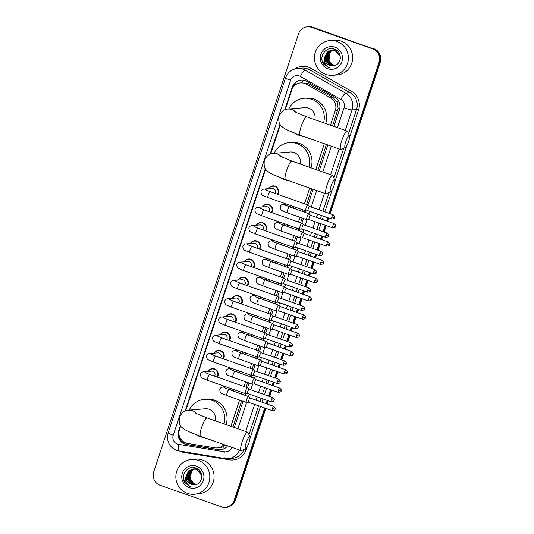 <?xml version="1.0" encoding="UTF-8"?>
<svg xmlns="http://www.w3.org/2000/svg" width="534" height="534" viewBox="0 0 534 534"><rect width="100%" height="100%" fill="white"/><g stroke="black" fill="none" stroke-linecap="round" stroke-linejoin="round"><path stroke-width="0.8" d="M293.934 206.705A5.58 5.44 85.2 0 1 293.767 208.44M287.886 224.974A5.58 5.44 85.2 0 1 287.726 226.716M281.845 243.25A5.58 5.44 85.2 0 1 281.678 244.986M275.798 261.526A5.58 5.44 85.2 0 1 275.637 263.262M269.757 279.803A5.58 5.44 85.2 0 1 269.59 281.538M263.709 298.079A5.58 5.44 85.2 0 1 263.549 299.814M257.668 316.355A5.58 5.44 85.2 0 1 257.501 318.09M251.621 334.631A5.58 5.44 85.2 0 1 251.461 336.367M245.58 352.907A5.58 5.44 85.2 0 1 245.42 354.643M239.532 371.177A5.58 5.44 85.2 0 1 239.372 372.919M233.492 389.453A5.58 5.44 85.2 0 1 233.331 391.188M262.454 206.965A5.58 5.44 85.2 0 1 268.942 204.435A5.58 5.44 85.2 0 1 271.826 212.659M256.407 225.241A5.58 5.44 85.2 0 1 262.902 222.711A5.58 5.44 85.2 0 1 265.785 230.935M250.366 243.517A5.58 5.44 85.2 0 1 256.854 240.988A5.58 5.44 85.2 0 1 259.738 249.211M244.318 261.787A5.58 5.44 85.2 0 1 250.813 259.257A5.58 5.44 85.2 0 1 253.697 267.487M268.495 188.689A5.58 5.44 85.2 0 1 274.983 186.159A5.58 5.44 85.2 0 1 277.874 194.383M238.277 280.063A5.58 5.44 85.2 0 1 244.766 277.533A5.58 5.44 85.2 0 1 247.649 285.763M232.23 298.339A5.58 5.44 85.2 0 1 238.725 295.809A5.58 5.44 85.2 0 1 241.608 304.033M226.189 316.615A5.58 5.44 85.2 0 1 232.677 314.085A5.58 5.44 85.2 0 1 235.567 322.309M220.142 334.891A5.58 5.44 85.2 0 1 226.636 332.362A5.58 5.44 85.2 0 1 229.52 340.585M214.101 353.168A5.58 5.44 85.2 0 1 220.589 350.638A5.58 5.44 85.2 0 1 223.479 358.861M208.053 371.444A5.58 5.44 85.2 0 1 214.548 368.914A5.58 5.44 85.2 0 1 217.431 377.137M332.542 125.917L338.129 108.582L337.201 102.127L333.156 97.682L308.946 83.958L307.304 83.217L300.595 82.897A10.466 10.193 -94.8 0 0 291.824 89.926L285.303 109.644M330.479 125.19L335.352 110.458A10.466 10.193 -94.8 0 0 330.593 97.902L306.382 84.172A10.466 10.193 -94.8 0 0 300.595 82.897M232.957 427.033L241.642 400.78M243.611 394.813L244.145 393.211M246.114 387.243L247.683 382.504M249.658 376.543L250.186 374.935M252.161 368.967L253.73 364.228M255.699 358.267L256.233 356.659M258.202 350.698L259.771 345.952M261.747 339.991L262.274 338.382M264.25 332.422L265.819 327.676M267.788 321.715L268.322 320.106M270.291 314.146L271.859 309.4M273.835 303.439L274.363 301.83M276.338 295.869L277.907 291.13M279.876 285.163L280.41 283.554M282.379 277.593L283.948 272.854M285.924 266.887L286.451 265.285M288.427 259.317L289.995 254.578M291.964 248.61L292.498 247.008M294.468 241.041L296.036 236.302M298.012 230.341L298.539 228.732M300.515 222.765L302.084 218.026M304.053 212.065L304.587 210.456M306.556 204.495L311.743 188.809M317.877 170.253L326.407 144.474M219.828 447.732L223.219 446.778L225.575 445.149M230.895 426.306L239.579 400.053M241.548 394.092L242.082 392.483M244.058 386.516L245.62 381.777M247.596 375.816L248.123 374.207M250.099 368.246L251.668 363.5M253.637 357.54L254.171 355.931M256.14 349.97L257.708 345.224M259.684 339.264L260.212 337.655M262.187 331.694L263.756 326.948M265.725 320.987L266.259 319.379M268.228 313.418L269.797 308.679M271.773 302.711L272.3 301.103M274.276 295.142L275.844 290.403M277.813 284.435L278.347 282.833M280.317 276.866L281.885 272.126M283.861 266.159L284.388 264.557M286.364 258.589L287.933 253.85M289.902 247.889L290.436 246.281M292.405 240.313L293.974 235.574M295.949 229.613L296.477 228.005M298.453 222.044L300.021 217.298M301.99 211.337L302.524 209.728M304.493 203.768L309.68 188.081M315.821 169.525L324.345 143.746M180.706 425.925L179.457 429.69A10.466 10.193 -94.8 0 0 187.567 443.434L214.862 447.852A10.466 10.193 -94.8 0 0 223.96 444.582M280.29 124.809L270.638 153.986M265.625 169.144L185.719 410.759M283.761 204.268A5.58 5.44 85.2 0 1 284.395 203.341M277.713 222.544A5.58 5.44 85.2 0 1 278.354 221.617M271.673 240.821A5.58 5.44 85.2 0 1 272.307 239.893M265.625 259.097A5.58 5.44 85.2 0 1 266.266 258.169M259.584 277.373A5.58 5.44 85.2 0 1 260.218 276.445M253.537 295.642A5.58 5.44 85.2 0 1 254.177 294.721M247.496 313.919A5.58 5.44 85.2 0 1 248.13 312.991M241.448 332.195A5.58 5.44 85.2 0 1 242.089 331.267M235.407 350.471A5.58 5.44 85.2 0 1 236.041 349.543M229.36 368.747A5.58 5.44 85.2 0 1 230 367.819M223.319 387.023A5.58 5.44 85.2 0 1 223.953 386.095M333.924 126.404L339.444 109.71A10.466 10.193 -94.8 0 0 334.684 97.148L306.843 81.362A10.466 10.193 -94.8 0 0 292.285 87.115L284.762 109.85M292.478 88.377L292.912 87.062A10.466 10.193 85.2 0 1 301.37 80.067M264.69 407.976L234.166 500.271A10.466 10.193 85.2 0 1 221.236 506.766L160.073 485.212A10.466 10.193 85.2 0 1 153.692 471.916L298.573 33.836A10.466 10.193 85.2 0 1 311.502 27.341L372.665 48.894A10.466 10.193 85.2 0 1 379.047 62.191L329.057 213.346M327.636 217.652L326.554 220.916M325.133 225.221L323.017 231.623M321.588 235.928L320.513 239.192M319.085 243.497L316.969 249.899M315.547 254.204L314.466 257.468M313.044 261.773L310.928 268.175M309.5 272.48L308.425 275.744M306.997 280.05L304.881 286.451M303.459 290.756L302.377 294.02M300.956 298.326L298.84 304.72M297.411 309.032L296.337 312.297M294.908 316.602L292.792 322.997M291.37 327.309L290.289 330.566M288.867 334.878L286.751 341.273M285.33 345.578L284.248 348.842M282.82 353.154L280.704 359.549M279.282 363.854L278.201 367.118M276.779 371.424L274.663 377.825M273.241 382.13L272.16 385.394M270.738 389.7L268.622 396.101M267.194 400.407L266.112 403.671M307.344 26.807L308.605 26.7A10.466 10.193 85.2 0 1 312.764 27.234L373.293 48.841A10.466 10.193 85.2 0 1 379.681 62.138L329.605 213.54L379.681 62.138A10.466 10.193 85.2 0 0 373.293 48.841L312.13 27.287L372.665 48.894M307.978 26.753A10.466 10.193 85.2 0 1 312.13 27.287A10.466 10.193 85.2 0 0 307.978 26.753M265.785 408.363L235.427 500.164L234.8 500.218A10.466 10.193 85.2 0 1 226.022 507.247A10.466 10.193 85.2 0 0 234.8 500.218L265.238 408.17L234.8 500.218L234.166 500.271M328.183 217.845L327.102 221.109L328.183 217.845M325.68 225.415L323.564 231.816L325.68 225.415M322.142 236.121L321.061 239.386L322.142 236.121M319.632 243.691L317.523 250.092L319.632 243.691M316.095 254.398L315.013 257.662L316.095 254.398M313.591 261.967L311.476 268.368L313.591 261.967M310.054 272.674L308.972 275.938L310.054 272.674M307.551 280.243L305.435 286.645L307.551 280.243M304.006 290.95L302.925 294.214L304.006 290.95M301.503 298.519L299.387 304.914L301.503 298.519M297.965 309.226L296.884 312.483L297.965 309.226M295.462 316.796L293.346 323.19L295.462 316.796M291.918 327.502L290.843 330.76L291.918 327.502M289.415 335.072L287.299 341.466L289.415 335.072M285.877 345.772L284.796 349.036L285.877 345.772M283.374 353.348L281.258 359.742L283.374 353.348M279.829 364.048L278.755 367.312L279.829 364.048M277.326 371.617L275.21 378.019L277.326 371.617M273.788 382.324L272.707 385.588L273.788 382.324M271.285 389.893L269.169 396.295L271.285 389.893M267.741 400.6L266.666 403.864L267.741 400.6M279.976 124.329L270.104 154.186M265.311 168.664L185.178 410.966M180.392 425.438L178.603 430.845A10.466 10.193 -94.8 0 0 186.713 444.588L218.099 449.668A10.466 10.193 -94.8 0 0 227.638 445.877M234.339 427.52L243.017 401.268M244.993 395.3L245.54 393.638M249.111 389.226L247.502 387.744L249.064 382.991M251.033 377.024L251.587 375.362M255.159 370.95L253.55 369.475L255.105 364.715M257.081 358.748L257.628 357.086M259.584 351.185L261.153 346.439M263.122 340.478L263.676 338.816M267.26 334.418A2.269 0.474 109.4 0 0 267.227 334.391L265.632 332.922L267.194 328.163M269.169 322.202L269.717 320.54M271.666 314.639L273.241 309.887M275.21 303.926L275.764 302.264M279.335 297.852L277.72 296.37L279.282 291.611M281.258 285.65L281.805 283.988M308.986 287.893C311.896 290.73 309.914 290.403 310.387 290.743L307.717 290.075A2.269 0.474 109.4 0 1 308.986 287.893L285.356 279.569A2.269 0.474 109.4 0 1 285.396 279.589L283.768 278.094L285.33 273.335M287.299 267.374L287.846 265.712M291.424 261.3L289.808 259.818L291.37 255.065M293.346 249.098L293.894 247.436M295.843 241.535L297.418 236.789M299.387 230.822L299.934 229.159M301.89 223.259L303.459 218.513M305.435 212.545L305.982 210.883M307.931 204.983L313.124 189.296M319.259 170.74L327.783 144.961M220.849 449.735A10.466 10.193 85.2 0 1 218.733 449.615L187.347 444.535A10.466 10.193 85.2 0 1 179.037 431.472M373.927 48.788A10.466 10.193 85.2 0 1 380.308 62.084L330.159 213.733M328.73 218.039L327.656 221.303M326.227 225.608L324.111 232.01M322.69 236.315L321.608 239.579M320.186 243.884L318.07 250.286M316.642 254.591L315.567 257.855M314.139 262.161L312.023 268.562M310.601 272.867L309.52 276.131M308.098 280.437L305.982 286.831M304.554 291.143L303.479 294.408M302.05 298.713L299.934 305.108M298.513 309.42L297.431 312.677M296.01 316.989L293.894 323.384M292.465 327.696L291.39 330.953M289.962 335.265L287.846 341.66M286.424 345.965L285.343 349.229M283.921 353.535L281.805 359.936M280.383 364.241L279.302 367.505M277.874 371.811L275.758 378.212M274.336 382.518L273.254 385.782M271.833 390.087L269.717 396.488M268.295 400.794L267.214 404.058M235.427 500.164A10.466 10.193 85.2 0 1 226.656 507.193L225.395 507.3M325.934 74.433A17.448 16.988 85.2 0 1 314.519 55.776A17.448 16.988 85.2 0 1 329.919 40.557A17.448 16.988 85.2 0 1 336.847 41.445A17.448 16.988 85.2 0 1 348.261 60.102A17.448 16.988 85.2 0 1 332.869 75.321A17.448 16.988 85.2 0 1 325.934 74.433M329.919 40.557L334.171 40.197A17.448 16.988 85.2 0 1 341.099 41.085A17.448 16.988 85.2 0 1 352.52 59.741A17.448 16.988 85.2 0 1 337.121 74.96L332.869 75.321M337.682 51.157L335.946 50.309L332.749 49.909L328.497 51.811L325.86 59.281L330.766 65.241L333.703 65.655M333.83 65.649L334.337 65.589M339.944 54.782L335.192 50.37L331.748 49.996L327.242 51.911L324.498 57.625A7.883 7.683 85.2 0 0 332.108 65.755C341.226 66.75 343.462 51.978 334.758 49.248C326.387 45.45 318.197 56.818 323.591 64.007L328.584 67.357C325.086 65.141 323.724 61.897 324.498 57.625M332.248 49.969L328.243 51.831L325.613 59.301L330.513 65.261L334.898 65.428M340.332 58.693L340.178 56.324L334.945 50.396L331.748 49.996M332.882 49.982L329.498 51.725L326.861 59.194L331.768 65.155L334.204 65.589M337.188 50.703L332.749 49.909M332.755 49.976L329.244 51.745L326.614 59.214L331.514 65.175L334.077 65.609M333.39 50.029L330.499 51.638L327.863 59.107L332.762 65.068L334.698 65.482M333.263 50.016L330.246 51.658L327.616 59.127L332.515 65.095L334.578 65.515M335.132 65.355A7.883 7.683 85.2 0 1 329.011 60.489C329.912 62.712 331.414 64.213 333.516 65.008L335.052 65.382M331.874 49.989L327.496 51.891L324.866 59.361L329.765 65.322L332.108 65.755M332.876 49.902L332.502 49.949M336.08 49.909L333.376 49.869M333.877 49.816L333.503 49.862M333.376 49.882L333.002 49.956M336.26 50.022L333.75 49.829M333.249 49.889L332.876 49.949M335.706 49.695L334.004 49.869M334.871 49.735L334.498 49.782M333.883 49.896L333.51 49.996M335.759 49.722L334.751 49.742M334.251 49.802L333.877 49.869M333.757 49.889L333.383 49.982M334.945 47.186A11.374 11.081 85.2 0 1 341.887 61.637A11.374 11.081 85.2 0 1 327.836 68.692A11.374 11.081 85.2 0 1 320.901 54.241A11.374 11.081 85.2 0 1 334.945 47.186M329.011 60.489L329.952 52.158M322.289 61.043L328.45 67.638L330.226 68.092M345.798 141.57A6.281 1.302 109.4 0 0 345.438 147.331A6.281 1.302 109.4 0 0 348.635 141.33A6.281 1.302 109.4 0 0 349.516 135.749A6.281 1.302 109.4 0 0 345.798 141.57M345.438 147.331L341.233 149.46A9.772 2.029 -70.6 0 1 340.752 149.527A9.772 2.029 -70.6 0 1 341.793 140.502A9.772 2.029 -70.6 0 1 347.247 131.097A9.772 2.029 -70.6 0 1 347.574 131.451L349.516 135.749M314.86 119.689A9.772 9.512 -94.8 0 0 304.781 107.654L288.026 109.076C284.569 108.923 281.565 111.219 279.015 115.978C278.347 121.385 279.215 124.863 281.612 126.398L284.509 128.594L288.32 130.556L300.188 135.236L340.752 149.527M303.692 136.47A19.191 18.69 85.2 0 1 299.601 135.536A19.191 18.69 85.2 0 1 295.609 133.56M288.747 109.016A19.191 18.69 85.2 0 1 303.979 98.269A19.191 18.69 85.2 0 1 311.602 99.251A19.191 18.69 85.2 0 1 323.571 122.76M303.979 98.269L306.342 98.069A19.191 18.69 85.2 0 1 313.965 99.05A19.191 18.69 85.2 0 1 325.653 123.487M331.133 185.905A6.281 1.302 109.4 0 0 330.773 191.666A6.281 1.302 109.4 0 0 333.97 185.665A6.281 1.302 109.4 0 0 334.851 180.085A6.281 1.302 109.4 0 0 331.133 185.905M330.773 191.666L326.568 193.795A9.772 2.029 -70.6 0 1 326.087 193.862A9.772 2.029 -70.6 0 1 327.128 184.837A9.772 2.029 -70.6 0 1 332.582 175.432A9.772 2.029 -70.6 0 1 332.916 175.786L334.851 180.085M300.201 164.025A9.772 9.512 -94.8 0 0 290.116 151.996L273.361 153.412C269.904 153.258 266.9 155.554 264.35 160.313C263.689 165.72 264.55 169.198 266.947 170.74L269.844 172.929L273.655 174.892L285.53 179.571L326.087 193.862M289.034 180.806A19.191 18.69 85.2 0 1 284.942 179.871A19.191 18.69 85.2 0 1 280.944 177.895M274.082 153.351A19.191 18.69 85.2 0 1 289.321 142.605A19.191 18.69 85.2 0 1 296.937 143.586A19.191 18.69 85.2 0 1 308.912 167.095M289.321 142.605L291.684 142.404A19.191 18.69 85.2 0 1 299.307 143.386A19.191 18.69 85.2 0 1 310.988 167.83M246.214 442.679A6.281 1.302 109.4 0 0 245.854 448.44A6.281 1.302 109.4 0 0 249.051 442.439A6.281 1.302 109.4 0 0 249.932 436.865A6.281 1.302 109.4 0 0 246.214 442.679M245.854 448.44L241.648 450.576A9.772 2.029 -70.6 0 1 241.168 450.643A9.772 2.029 -70.6 0 1 242.209 441.618A9.772 2.029 -70.6 0 1 247.663 432.213A9.772 2.029 -70.6 0 1 247.99 432.567L249.932 436.865M215.282 420.805A9.772 9.512 -94.8 0 0 205.196 408.77L188.442 410.192C184.984 410.032 181.981 412.335 179.431 417.094C178.763 422.501 179.631 425.978 182.027 427.514L184.924 429.71L188.736 431.666L200.604 436.351L241.168 450.643M204.108 437.586A19.191 18.69 85.2 0 1 200.016 436.652A19.191 18.69 85.2 0 1 196.025 434.676M189.163 410.132A19.191 18.69 85.2 0 1 204.395 399.385A19.191 18.69 85.2 0 1 212.018 400.36A19.191 18.69 85.2 0 1 223.993 423.876M204.395 399.385L206.758 399.185A19.191 18.69 85.2 0 1 214.381 400.16A19.191 18.69 85.2 0 1 226.069 424.603M266.025 189.971L270.104 191.646A3.137 0.654 109.4 0 0 268.348 194.67A3.137 0.654 109.4 0 0 268.288 194.85A3.137 0.654 109.4 0 0 268.015 197.567L263.062 195.511C261.787 195.27 261.093 193.929 260.972 191.492C261.406 190.051 262.394 189.243 263.929 189.076L272.186 188.375A3.137 3.057 85.2 0 1 274.937 193.348M268.756 188.669A5.233 5.1 85.2 0 1 274.723 186.499A5.233 5.1 85.2 0 1 277.42 194.222M309.553 206.471L307.944 204.996A3.137 0.654 109.4 0 0 307.891 204.963A3.137 0.654 109.4 0 0 307.831 204.956A3.137 0.654 109.4 0 0 306.142 207.986A3.137 0.654 109.4 0 0 305.808 210.883A3.137 0.654 109.4 0 0 305.862 210.897A3.137 0.654 109.4 0 0 305.869 210.89M309.573 206.491A2.269 0.474 109.4 0 0 309.533 206.464A2.269 0.474 109.4 0 0 309.486 206.458A2.269 0.474 109.4 0 0 308.265 208.647A2.269 0.474 109.4 0 0 308.025 210.743A2.269 0.474 109.4 0 0 308.071 210.75L308.071 210.75M259.978 208.247L264.056 209.922A3.137 0.654 109.4 0 0 262.301 212.939A3.137 0.654 109.4 0 0 262.241 213.126A3.137 0.654 109.4 0 0 261.967 215.843L257.021 213.787C255.746 213.547 255.045 212.205 254.925 209.762C255.365 208.327 256.353 207.519 257.889 207.352L266.146 206.651A3.137 3.057 85.2 0 1 268.889 211.624M262.708 206.938A5.233 5.1 85.2 0 1 268.675 204.776A5.233 5.1 85.2 0 1 271.372 212.499M327.115 233.064C330.025 235.901 328.05 235.574 328.517 235.921L325.853 235.247A2.269 0.474 109.4 0 1 327.115 233.064L303.492 224.741A2.269 0.474 109.4 0 1 303.526 224.761L301.897 223.265A3.137 0.654 109.4 0 0 301.85 223.239A3.137 0.654 109.4 0 0 301.783 223.232A3.137 0.654 109.4 0 0 300.095 226.262A3.137 0.654 109.4 0 0 299.761 229.159A3.137 0.654 109.4 0 0 299.821 229.166L302.004 229.026A2.269 0.474 109.4 0 0 302.03 229.026M303.492 224.741A2.269 0.474 109.4 0 0 303.445 224.734A2.269 0.474 109.4 0 0 302.224 226.923A2.269 0.474 109.4 0 0 301.984 229.019A2.269 0.474 109.4 0 0 302.024 229.026M253.937 226.523L258.015 228.198A3.137 0.654 109.4 0 0 256.26 231.215A3.137 0.654 109.4 0 0 256.2 231.402A3.137 0.654 109.4 0 0 255.926 234.119L250.98 232.063C249.698 231.823 249.004 230.481 248.884 228.038C249.318 226.603 250.306 225.795 251.841 225.628L260.098 224.927A3.137 3.057 85.2 0 1 262.848 229.9M256.667 225.214A5.233 5.1 85.2 0 1 262.635 223.052A5.233 5.1 85.2 0 1 265.331 230.775M294.054 244.532A3.137 0.654 109.4 0 0 293.72 247.436A3.137 0.654 109.4 0 0 293.773 247.442A3.137 0.654 109.4 0 0 293.78 247.442L295.983 247.302A2.269 0.474 109.4 0 1 295.936 247.295A2.269 0.474 109.4 0 1 296.183 245.199A2.269 0.474 109.4 0 1 297.405 243.01A2.269 0.474 109.4 0 1 297.445 243.017A2.269 0.474 109.4 0 1 297.485 243.037L295.856 241.542A3.137 0.654 109.4 0 0 295.803 241.515A3.137 0.654 109.4 0 0 295.743 241.508A3.137 0.654 109.4 0 0 294.054 244.532M247.889 244.799L251.968 246.474A3.137 0.654 109.4 0 0 250.219 249.491A3.137 0.654 109.4 0 0 250.159 249.678A3.137 0.654 109.4 0 0 249.879 252.395L244.932 250.339C243.658 250.092 242.957 248.757 242.837 246.314C243.277 244.879 244.265 244.071 245.8 243.904L254.057 243.204A3.137 3.057 85.2 0 1 256.801 248.177M250.62 243.491A5.233 5.1 85.2 0 1 256.587 241.328A5.233 5.1 85.2 0 1 259.284 249.051M289.808 259.818A3.137 0.654 109.4 0 0 289.762 259.791A3.137 0.654 109.4 0 0 289.702 259.784A3.137 0.654 109.4 0 0 288.006 262.808A3.137 0.654 109.4 0 0 287.672 265.712A3.137 0.654 109.4 0 0 287.733 265.718L289.915 265.578A2.269 0.474 109.4 0 0 289.942 265.578A2.269 0.474 109.4 0 1 289.895 265.572A2.269 0.474 109.4 0 1 290.136 263.476A2.269 0.474 109.4 0 1 291.357 261.286A2.269 0.474 109.4 0 1 291.404 261.293A2.269 0.474 109.4 0 1 291.437 261.313M241.849 263.068L245.927 264.744A3.137 0.654 109.4 0 0 244.172 267.768A3.137 0.654 109.4 0 0 244.111 267.955A3.137 0.654 109.4 0 0 243.838 270.671L238.892 268.615C237.617 268.368 236.916 267.027 236.796 264.59C237.229 263.155 238.217 262.348 239.753 262.174L248.01 261.473A3.137 3.057 85.2 0 1 250.76 266.453M244.579 261.767A5.233 5.1 85.2 0 1 250.546 259.604A5.233 5.1 85.2 0 1 253.243 267.327M283.768 278.094A3.137 0.654 109.4 0 0 283.714 278.067A3.137 0.654 109.4 0 0 283.654 278.054A3.137 0.654 109.4 0 0 281.965 281.084A3.137 0.654 109.4 0 0 281.632 283.988A3.137 0.654 109.4 0 0 281.685 283.995A3.137 0.654 109.4 0 0 281.692 283.995L283.868 283.854A2.269 0.474 109.4 0 0 283.894 283.848L283.894 283.848M285.356 279.569A2.269 0.474 109.4 0 0 285.316 279.562A2.269 0.474 109.4 0 0 284.095 281.752A2.269 0.474 109.4 0 0 283.848 283.848L307.477 292.171C311.556 291.758 309.78 290.783 310.387 290.743M235.801 281.345L239.879 283.02A3.137 0.654 109.4 0 0 238.131 286.044A3.137 0.654 109.4 0 0 238.071 286.231A3.137 0.654 109.4 0 0 237.797 288.947L232.844 286.892C231.569 286.645 230.868 285.303 230.748 282.866C231.189 281.425 232.177 280.624 233.712 280.45L241.969 279.749A3.137 3.057 85.2 0 1 244.719 284.729M238.538 280.043A5.233 5.1 85.2 0 1 244.499 277.88A5.233 5.1 85.2 0 1 247.195 285.603M277.72 296.37A3.137 0.654 109.4 0 0 277.673 296.337A3.137 0.654 109.4 0 0 277.613 296.33A3.137 0.654 109.4 0 0 275.918 299.36A3.137 0.654 109.4 0 0 275.584 302.264A3.137 0.654 109.4 0 0 275.644 302.271L277.827 302.131M279.349 297.865A2.269 0.474 109.4 0 0 279.315 297.845A2.269 0.474 109.4 0 0 279.269 297.839A2.269 0.474 109.4 0 0 278.047 300.028A2.269 0.474 109.4 0 0 277.807 302.124A2.269 0.474 109.4 0 0 277.847 302.124A2.269 0.474 109.4 0 0 277.854 302.124M229.76 299.621L233.839 301.296A3.137 0.654 109.4 0 0 232.083 304.32A3.137 0.654 109.4 0 0 232.023 304.507A3.137 0.654 109.4 0 0 231.749 307.224L226.803 305.168C225.528 304.921 224.827 303.579 224.707 301.143C225.141 299.701 226.129 298.9 227.664 298.726L235.921 298.025A3.137 3.057 85.2 0 1 238.671 302.998M232.49 298.319A5.233 5.1 85.2 0 1 238.458 296.156A5.233 5.1 85.2 0 1 241.154 303.873M273.308 316.141A2.269 0.474 109.4 0 0 273.268 316.121L271.679 314.646A3.137 0.654 109.4 0 0 271.626 314.613A3.137 0.654 109.4 0 0 271.566 314.606A3.137 0.654 109.4 0 0 269.877 317.637A3.137 0.654 109.4 0 0 269.543 320.54A3.137 0.654 109.4 0 0 269.597 320.547A3.137 0.654 109.4 0 0 269.603 320.547L271.779 320.4A2.269 0.474 109.4 0 0 271.806 320.4L271.806 320.4M295.629 326.628A2.269 0.474 109.4 0 1 296.897 324.445L273.268 316.121A2.269 0.474 109.4 0 0 273.228 316.115A2.269 0.474 109.4 0 0 272.006 318.297A2.269 0.474 109.4 0 0 271.759 320.393L295.389 328.724C299.467 328.31 297.692 327.335 298.299 327.295L295.629 326.628A2.269 0.474 109.4 0 0 295.389 328.724M223.713 317.897L227.791 319.572A3.137 0.654 109.4 0 0 226.042 322.596A3.137 0.654 109.4 0 0 225.982 322.783A3.137 0.654 109.4 0 0 225.708 325.493L220.756 323.437C219.481 323.197 218.78 321.855 218.66 319.419C219.1 317.977 220.088 317.176 221.623 317.002L229.88 316.302A3.137 3.057 85.2 0 1 232.63 321.274M226.449 316.595A5.233 5.1 85.2 0 1 232.41 314.433A5.233 5.1 85.2 0 1 235.114 322.149M265.632 332.922A3.137 0.654 109.4 0 0 265.585 332.889A3.137 0.654 109.4 0 0 265.525 332.882A3.137 0.654 109.4 0 0 263.829 335.913A3.137 0.654 109.4 0 0 263.496 338.816A3.137 0.654 109.4 0 0 263.556 338.823L265.738 338.676M290.856 342.721C293.76 345.551 291.784 345.224 292.252 345.571L289.588 344.904A2.269 0.474 109.4 0 1 290.856 342.721L267.227 334.391A2.269 0.474 109.4 0 0 267.18 334.391A2.269 0.474 109.4 0 0 265.959 336.574A2.269 0.474 109.4 0 0 265.718 338.669A2.269 0.474 109.4 0 0 265.758 338.676A2.269 0.474 109.4 0 0 265.765 338.676M217.672 336.173L221.75 337.848A3.137 0.654 109.4 0 0 219.995 340.872A3.137 0.654 109.4 0 0 219.935 341.059A3.137 0.654 109.4 0 0 219.661 343.769L214.715 341.713C213.44 341.473 212.739 340.131 212.619 337.695C213.059 336.253 214.041 335.452 215.576 335.279L223.833 334.578A3.137 3.057 85.2 0 1 226.583 339.551M220.402 334.871A5.233 5.1 85.2 0 1 226.369 332.702A5.233 5.1 85.2 0 1 229.066 340.425M261.219 352.694A2.269 0.474 109.4 0 0 261.179 352.667L259.591 351.198A3.137 0.654 109.4 0 0 259.537 351.165A3.137 0.654 109.4 0 0 259.477 351.158A3.137 0.654 109.4 0 0 257.788 354.189A3.137 0.654 109.4 0 0 257.455 357.086A3.137 0.654 109.4 0 0 257.515 357.099L259.691 356.952A2.269 0.474 109.4 0 0 259.718 356.952L259.718 356.952M283.541 363.18A2.269 0.474 109.4 0 1 284.809 360.997L261.179 352.667A2.269 0.474 109.4 0 0 261.139 352.66A2.269 0.474 109.4 0 0 259.918 354.85A2.269 0.474 109.4 0 0 259.678 356.946L283.3 365.276C287.379 364.856 285.603 363.888 286.211 363.848L283.541 363.18A2.269 0.474 109.4 0 0 283.3 365.276M211.624 354.449L215.703 356.125A3.137 0.654 109.4 0 0 213.954 359.148A3.137 0.654 109.4 0 0 213.894 359.329A3.137 0.654 109.4 0 0 213.62 362.045L208.667 359.989C207.392 359.749 206.698 358.407 206.571 355.964C207.012 354.529 208 353.722 209.535 353.555L217.792 352.854A3.137 3.057 85.2 0 1 220.542 357.827M214.361 353.148A5.233 5.1 85.2 0 1 220.322 350.978A5.233 5.1 85.2 0 1 223.025 358.701M253.55 369.475A3.137 0.654 109.4 0 0 253.496 369.441A3.137 0.654 109.4 0 0 253.436 369.435A3.137 0.654 109.4 0 0 251.741 372.465A3.137 0.654 109.4 0 0 251.407 375.362A3.137 0.654 109.4 0 0 251.467 375.369A3.137 0.654 109.4 0 0 251.474 375.369L253.65 375.228M255.172 370.963A2.269 0.474 109.4 0 0 255.139 370.943A2.269 0.474 109.4 0 0 255.092 370.936A2.269 0.474 109.4 0 0 253.87 373.126A2.269 0.474 109.4 0 0 253.63 375.222A2.269 0.474 109.4 0 0 253.67 375.228A2.269 0.474 109.4 0 0 253.677 375.228M205.583 372.725L209.662 374.401A3.137 0.654 109.4 0 0 207.906 377.418A3.137 0.654 109.4 0 0 207.846 377.605A3.137 0.654 109.4 0 0 207.572 380.321L202.626 378.266C201.351 378.025 200.651 376.684 200.53 374.241C200.971 372.805 201.952 371.998 203.487 371.831L211.744 371.13A3.137 3.057 85.2 0 1 214.494 376.103M208.313 371.417A5.233 5.1 85.2 0 1 214.281 369.254A5.233 5.1 85.2 0 1 216.978 376.977M247.502 387.744A3.137 0.654 109.4 0 0 247.456 387.717A3.137 0.654 109.4 0 0 247.389 387.711A3.137 0.654 109.4 0 0 245.7 390.741A3.137 0.654 109.4 0 0 245.366 393.638A3.137 0.654 109.4 0 0 245.426 393.645L247.609 393.505M249.131 389.239A2.269 0.474 109.4 0 0 249.091 389.219A2.269 0.474 109.4 0 0 249.051 389.213A2.269 0.474 109.4 0 0 247.829 391.402A2.269 0.474 109.4 0 0 247.589 393.498A2.269 0.474 109.4 0 0 247.629 393.505L247.629 393.505M310.554 215.289A2.269 0.474 109.4 0 0 310.514 215.262L308.926 213.794A3.137 0.654 109.4 0 0 308.872 213.76A3.137 0.654 109.4 0 0 308.812 213.754A3.137 0.654 109.4 0 0 307.17 216.644A3.137 0.654 109.4 0 0 306.783 219.681A3.137 0.654 109.4 0 0 306.843 219.694A3.137 0.654 109.4 0 0 306.85 219.694L309.026 219.547A2.269 0.474 109.4 0 0 309.053 219.547L309.053 219.547M284.015 204.248A5.233 5.1 85.2 0 1 284.635 203.427M332.876 225.775A2.269 0.474 109.4 0 1 334.144 223.592L310.514 215.262A2.269 0.474 109.4 0 0 310.468 215.262A2.269 0.474 109.4 0 0 309.246 217.445A2.269 0.474 109.4 0 0 309.006 219.541L332.635 227.871C336.714 227.451 334.938 226.483 335.539 226.443L332.876 225.775A2.269 0.474 109.4 0 0 332.635 227.871M290.302 205.423A3.137 3.057 85.2 0 1 290.763 207.379M293.42 206.518A5.233 5.1 85.2 0 1 293.306 208.273M304.493 233.545L302.878 232.07A3.137 0.654 109.4 0 0 302.831 232.036A3.137 0.654 109.4 0 0 302.765 232.03A3.137 0.654 109.4 0 0 301.123 234.92A3.137 0.654 109.4 0 0 300.742 237.957A3.137 0.654 109.4 0 0 300.802 237.964L302.985 237.824A2.269 0.474 109.4 0 0 303.005 237.824L303.005 237.824M277.974 222.524A5.233 5.1 85.2 0 1 278.588 221.703M304.507 233.558A2.269 0.474 109.4 0 0 304.473 233.538A2.269 0.474 109.4 0 0 304.427 233.532A2.269 0.474 109.4 0 0 303.205 235.721A2.269 0.474 109.4 0 0 302.965 237.817L326.594 246.141C330.666 245.727 328.897 244.759 329.498 244.719L326.835 244.051A2.269 0.474 109.4 0 0 326.594 246.141M284.262 223.699A3.137 3.057 85.2 0 1 284.715 225.655M287.372 224.794A5.233 5.1 85.2 0 1 287.259 226.549M298.466 251.834A2.269 0.474 109.4 0 0 298.426 251.814L296.837 250.339A3.137 0.654 109.4 0 0 296.784 250.312A3.137 0.654 109.4 0 0 296.724 250.306A3.137 0.654 109.4 0 0 295.082 253.196A3.137 0.654 109.4 0 0 294.701 256.233A3.137 0.654 109.4 0 0 294.755 256.24A3.137 0.654 109.4 0 0 294.761 256.24L296.937 256.1M271.926 240.801A5.233 5.1 85.2 0 1 272.547 239.98M322.055 260.138C324.966 262.975 322.983 262.648 323.457 262.995L320.787 262.321A2.269 0.474 109.4 0 1 322.055 260.138L298.426 251.814A2.269 0.474 109.4 0 0 298.379 251.808A2.269 0.474 109.4 0 0 297.158 253.997A2.269 0.474 109.4 0 0 296.917 256.093A2.269 0.474 109.4 0 0 296.964 256.1L296.964 256.1M278.214 241.975A3.137 3.057 85.2 0 1 278.675 243.931M281.331 243.07A5.233 5.1 85.2 0 1 281.218 244.826M292.418 270.111A2.269 0.474 109.4 0 0 292.385 270.091L290.79 268.615A3.137 0.654 109.4 0 0 290.743 268.589A3.137 0.654 109.4 0 0 290.676 268.582A3.137 0.654 109.4 0 0 289.034 271.472A3.137 0.654 109.4 0 0 288.654 274.509A3.137 0.654 109.4 0 0 288.714 274.516L290.897 274.376M265.885 259.07A5.233 5.1 85.2 0 1 266.506 258.249M316.008 278.414C318.918 281.251 316.942 280.924 317.41 281.264L314.746 280.597A2.269 0.474 109.4 0 1 316.008 278.414L292.385 270.091A2.269 0.474 109.4 0 0 292.338 270.084A2.269 0.474 109.4 0 0 291.117 272.273A2.269 0.474 109.4 0 0 290.876 274.369A2.269 0.474 109.4 0 0 290.917 274.376A2.269 0.474 109.4 0 0 290.923 274.376M272.173 260.252A3.137 3.057 85.2 0 1 272.627 262.207M275.284 261.346A5.233 5.1 85.2 0 1 275.17 263.102M286.358 288.373L284.749 286.892A3.137 0.654 109.4 0 0 284.695 286.865A3.137 0.654 109.4 0 0 284.635 286.858A3.137 0.654 109.4 0 0 282.993 289.748A3.137 0.654 109.4 0 0 282.613 292.786A3.137 0.654 109.4 0 0 282.666 292.792A3.137 0.654 109.4 0 0 282.673 292.792M259.838 277.346A5.233 5.1 85.2 0 1 260.458 276.525M286.378 288.387A2.269 0.474 109.4 0 0 286.337 288.367A2.269 0.474 109.4 0 0 286.297 288.36A2.269 0.474 109.4 0 0 285.076 290.549A2.269 0.474 109.4 0 0 284.829 292.645A2.269 0.474 109.4 0 0 284.876 292.652A2.269 0.474 109.4 0 0 284.876 292.645M266.126 278.528A3.137 3.057 85.2 0 1 266.586 280.477M269.243 279.622A5.233 5.1 85.2 0 1 269.129 281.378M303.919 314.967C306.83 317.803 304.854 317.476 305.321 317.817L302.658 317.149A2.269 0.474 109.4 0 1 303.919 314.967L280.297 306.643A2.269 0.474 109.4 0 1 280.33 306.663L278.701 305.168A3.137 0.654 109.4 0 0 278.655 305.134A3.137 0.654 109.4 0 0 278.594 305.128A3.137 0.654 109.4 0 0 276.946 308.018A3.137 0.654 109.4 0 0 276.565 311.062A3.137 0.654 109.4 0 0 276.625 311.068L278.808 310.928A2.269 0.474 109.4 0 0 278.835 310.921M253.797 295.622A5.233 5.1 85.2 0 1 254.418 294.801M280.297 306.643A2.269 0.474 109.4 0 0 280.25 306.636A2.269 0.474 109.4 0 0 279.028 308.826A2.269 0.474 109.4 0 0 278.788 310.921A2.269 0.474 109.4 0 0 278.828 310.921M260.085 296.797A3.137 3.057 85.2 0 1 260.545 298.753M263.195 297.899A5.233 5.1 85.2 0 1 263.082 299.647M272.66 323.444A3.137 0.654 109.4 0 0 272.607 323.41A3.137 0.654 109.4 0 0 272.547 323.404A3.137 0.654 109.4 0 0 270.905 326.294A3.137 0.654 109.4 0 0 270.524 329.338A3.137 0.654 109.4 0 0 270.578 329.344A3.137 0.654 109.4 0 0 270.584 329.344L272.787 329.198A2.269 0.474 109.4 0 1 272.74 329.191A2.269 0.474 109.4 0 1 272.987 327.102A2.269 0.474 109.4 0 1 274.209 324.912A2.269 0.474 109.4 0 1 274.249 324.919A2.269 0.474 109.4 0 1 274.289 324.939L272.66 323.444M247.756 313.899A5.233 5.1 85.2 0 1 248.37 313.078M254.037 315.073A3.137 3.057 85.2 0 1 254.498 317.029M257.154 316.175A5.233 5.1 85.2 0 1 257.041 317.924M268.228 343.195L266.613 341.72A3.137 0.654 109.4 0 0 266.566 341.687A3.137 0.654 109.4 0 0 266.506 341.68A3.137 0.654 109.4 0 0 264.857 344.57A3.137 0.654 109.4 0 0 264.477 347.614A3.137 0.654 109.4 0 0 264.537 347.621L266.72 347.474A2.269 0.474 109.4 0 0 266.746 347.474A2.269 0.474 109.4 0 1 266.7 347.467A2.269 0.474 109.4 0 1 266.94 345.371A2.269 0.474 109.4 0 1 268.161 343.188A2.269 0.474 109.4 0 1 268.208 343.188A2.269 0.474 109.4 0 1 268.242 343.215M241.708 332.175A5.233 5.1 85.2 0 1 242.329 331.354M247.996 333.349A3.137 3.057 85.2 0 1 248.457 335.305M251.107 334.451A5.233 5.1 85.2 0 1 250.993 336.2M285.79 369.795C288.7 372.625 286.718 372.298 287.192 372.645L284.522 371.978A2.269 0.474 109.4 0 1 285.79 369.795L262.161 361.465A2.269 0.474 109.4 0 1 262.201 361.491L260.572 359.996A3.137 0.654 109.4 0 0 260.519 359.963A3.137 0.654 109.4 0 0 260.458 359.956A3.137 0.654 109.4 0 0 258.816 362.846A3.137 0.654 109.4 0 0 258.436 365.89A3.137 0.654 109.4 0 0 258.489 365.897A3.137 0.654 109.4 0 0 258.496 365.897L260.672 365.75A2.269 0.474 109.4 0 0 260.699 365.75L260.699 365.75M235.668 350.451A5.233 5.1 85.2 0 1 236.282 349.63M262.161 361.465A2.269 0.474 109.4 0 0 262.121 361.465A2.269 0.474 109.4 0 0 260.899 363.647A2.269 0.474 109.4 0 0 260.652 365.743L284.282 374.074C288.36 373.653 286.584 372.685 287.192 372.645M241.949 351.626A3.137 3.057 85.2 0 1 242.409 353.581M245.066 352.72A5.233 5.1 85.2 0 1 244.952 354.476M256.14 379.747L254.524 378.272A3.137 0.654 109.4 0 0 254.478 378.239A3.137 0.654 109.4 0 0 254.418 378.232A3.137 0.654 109.4 0 0 252.769 381.122A3.137 0.654 109.4 0 0 252.388 384.16A3.137 0.654 109.4 0 0 252.448 384.173A3.137 0.654 109.4 0 0 252.448 384.166L254.631 384.026A2.269 0.474 109.4 0 0 254.651 384.026A2.269 0.474 109.4 0 0 254.658 384.026M229.62 368.727A5.233 5.1 85.2 0 1 230.241 367.906M256.153 379.767A2.269 0.474 109.4 0 0 256.12 379.741A2.269 0.474 109.4 0 0 256.073 379.734A2.269 0.474 109.4 0 0 254.851 381.923A2.269 0.474 109.4 0 0 254.611 384.019L278.241 392.343C282.319 391.929 280.544 390.961 281.144 390.921L278.481 390.254A2.269 0.474 109.4 0 0 278.241 392.343M235.908 369.902A3.137 3.057 85.2 0 1 236.368 371.858M239.018 370.996A5.233 5.1 85.2 0 1 238.905 372.752M250.112 398.037A2.269 0.474 109.4 0 0 250.072 398.017L248.484 396.542A3.137 0.654 109.4 0 0 248.43 396.515A3.137 0.654 109.4 0 0 248.37 396.508A3.137 0.654 109.4 0 0 246.728 399.399A3.137 0.654 109.4 0 0 246.348 402.436A3.137 0.654 109.4 0 0 246.408 402.442L248.59 402.302A2.269 0.474 109.4 0 0 248.61 402.302L248.61 402.302M223.579 387.003A5.233 5.1 85.2 0 1 224.193 386.182M272.433 408.523A2.269 0.474 109.4 0 1 273.702 406.341L250.072 398.017A2.269 0.474 109.4 0 0 250.032 398.01A2.269 0.474 109.4 0 0 248.811 400.2A2.269 0.474 109.4 0 0 248.57 402.296L272.193 410.619C276.272 410.205 274.496 409.238 275.103 409.198L272.433 408.523A2.269 0.474 109.4 0 0 272.193 410.619M229.86 388.178A3.137 3.057 85.2 0 1 230.321 390.134M232.978 389.273A5.233 5.1 85.2 0 1 232.864 391.028M187.381 493.383A17.448 16.988 85.2 0 1 175.966 474.726A17.448 16.988 85.2 0 1 191.366 459.507A17.448 16.988 85.2 0 1 198.294 460.395A17.448 16.988 85.2 0 1 209.708 479.051A17.448 16.988 85.2 0 1 194.309 494.27A17.448 16.988 85.2 0 1 187.381 493.383M191.366 459.507L195.618 459.147A17.448 16.988 85.2 0 1 202.546 460.034A17.448 16.988 85.2 0 1 213.967 478.691A17.448 16.988 85.2 0 1 198.568 493.91L194.309 494.27M193.822 468.919L189.944 470.754L187.307 478.224L192.213 484.184L195.15 484.605M195.277 484.592L195.778 484.532M201.391 473.731L196.639 469.319L193.195 468.945L188.689 470.861L185.945 476.575A7.883 7.683 85.2 0 0 193.555 484.705C202.673 485.7 204.909 470.928 196.198 468.191C187.834 464.4 179.644 475.761 185.038 482.956L190.024 486.307C186.533 484.084 185.171 480.84 185.945 476.575M193.695 468.919L189.69 470.774L187.06 478.244L191.96 484.211L196.345 484.378M201.779 477.643L201.625 475.273L196.392 469.339L193.195 468.945M194.329 468.932L190.945 470.674L188.308 478.144L193.208 484.104L195.651 484.538M198.635 469.653L193.822 468.899M194.202 468.925L190.691 470.694L188.061 478.164L192.961 484.124L195.524 484.558M199.129 470.1L197.393 469.259L194.196 468.859M194.837 468.979L191.946 470.587L189.31 478.057L194.209 484.018L196.145 484.431M194.71 468.965L191.693 470.608L189.063 478.077L193.962 484.038L196.025 484.458M196.579 484.298A7.883 7.683 85.2 0 1 190.451 479.432C191.359 481.655 192.861 483.163 194.963 483.958L196.499 484.325M193.321 468.932L188.943 470.841L186.306 478.31L191.212 484.271L193.555 484.705M194.323 468.852L193.942 468.899M197.527 468.859L194.449 468.905M195.317 468.765L194.943 468.812M197.707 468.972L195.197 468.772M194.696 468.832L194.323 468.899M197.153 468.638L195.824 468.732M196.318 468.678L195.945 468.725M195.824 468.745L195.451 468.819M195.324 468.845L194.957 468.945M197.206 468.672L196.198 468.692M195.698 468.745L195.324 468.812M195.197 468.839L194.83 468.932M196.392 466.135A11.374 11.081 85.2 0 1 203.334 480.587A11.374 11.081 85.2 0 1 189.283 487.642A11.374 11.081 85.2 0 1 182.341 473.191A11.374 11.081 85.2 0 1 196.392 466.135M190.451 479.432L191.399 471.108M183.736 479.993L189.897 486.587L191.666 487.041M308.946 83.958L306.382 84.172M183.482 443.04A10.466 2.303 -80.8 0 1 183.536 441.825M294.508 85.66A10.466 0.955 -161.7 0 1 293.66 85.34M339.624 109.09A10.466 0.955 -161.7 0 1 338.129 108.582M337.201 102.127A10.466 1.976 -60.4 0 1 338.222 100.472M301.757 82.803A10.466 1.976 -60.4 0 1 303.379 80.167M223.058 449.207A10.466 2.303 -80.8 0 1 223.219 446.778M333.156 97.682L330.593 97.902M337.722 110.258L335.352 110.458M292.912 87.062L292.285 87.115M337.461 127.653L344.029 107.788A6.975 6.795 -94.8 0 0 340.859 99.417L300.302 76.422A6.975 6.795 -94.8 0 0 290.596 80.26L173.21 435.21A6.975 6.795 -94.8 0 0 178.616 444.368L224.327 451.777A6.975 6.795 -94.8 0 0 231.743 447.318M297.431 68.485A13.957 13.59 85.2 0 1 302.978 69.2A13.957 13.59 85.2 0 1 305.148 70.188L309.633 69.807A13.957 13.59 -94.8 0 0 307.464 68.819A13.957 13.59 -94.8 0 0 301.924 68.105L297.431 68.485C291.604 69.246 287.639 72.397 285.55 77.931A6.975 0.634 18.3 0 0 290.596 80.26M179.164 451.123A6.975 1.535 -80.8 0 1 179.077 451.123A6.975 1.535 -80.8 0 1 178.616 444.368M294.922 68.939A15.7 15.292 85.2 0 1 308.405 67.13A15.7 15.292 85.2 0 1 310.848 68.245L351.405 91.241A15.7 15.292 85.2 0 1 358.541 110.077L349.616 137.058M346.766 145.675L334.952 181.393M332.101 190.011L324.872 211.871M323.45 216.177L322.369 219.441M320.947 223.746L318.831 230.147M317.403 234.453L316.328 237.717M314.9 242.022L312.784 248.423M311.362 252.729L310.281 255.993M308.859 260.298L306.743 266.7M305.314 271.005L304.24 274.269M302.811 278.574L300.695 284.976M299.274 289.281L298.192 292.545M296.771 296.851L294.655 303.245M293.233 307.557L292.151 310.821M290.723 315.127L288.607 321.521M287.185 325.833L286.104 329.091M284.682 333.403L282.566 339.798M281.144 344.11L280.063 347.367M278.641 351.679L276.525 358.074M275.097 362.379L274.015 365.643M272.594 369.955L270.478 376.35M269.056 380.655L267.975 383.919M266.553 388.225L264.437 394.626M263.008 398.931L261.934 402.195M260.505 406.501L250.032 438.174M247.182 446.791L246.308 449.441A15.7 15.292 85.2 0 1 229.5 459.841L183.789 452.431A15.7 15.292 85.2 0 1 179.931 451.263M379.047 62.191L380.308 62.084M311.502 27.341L312.764 27.234M300.302 76.422A6.975 1.315 -60.4 0 1 305.148 70.188L345.705 93.183L350.191 92.803L309.633 69.807L310.848 68.245M340.859 99.417A6.975 1.315 -60.4 0 1 345.705 93.183A13.957 13.59 85.2 0 1 352.046 109.924L356.538 109.543A13.957 13.59 -94.8 0 0 350.191 92.803L351.405 91.241M239.526 450.062A13.957 13.59 85.2 0 1 228.118 458.653A13.957 13.59 85.2 0 1 224.874 458.532A6.975 1.535 -80.8 0 1 224.787 458.526A6.975 1.535 -80.8 0 1 224.327 451.777M285.55 77.931L168.157 432.88C166.274 441.097 169.124 446.978 176.721 450.522L224.787 458.526L232.604 458.272A13.957 13.59 -94.8 0 0 244.165 449.294M344.029 107.788A6.975 0.634 18.3 0 0 352.046 109.924L345.271 130.403M339.137 148.959L330.606 174.738M324.472 193.295L319.012 209.809M317.59 214.114L316.508 217.378M315.087 221.683L312.971 228.078M311.542 232.39L310.468 235.654M309.039 239.96L306.923 246.354M305.501 250.666L304.42 253.924M302.998 258.236L300.882 264.63M299.454 268.942L298.379 272.2M296.951 276.512L294.835 282.907M293.413 287.212L292.332 290.476M290.91 294.788L288.794 301.183M287.365 305.488L286.291 308.752M284.862 313.058L282.746 319.459M281.325 323.764L280.243 327.028M278.821 331.334L276.705 337.735M275.277 342.04L274.202 345.304M272.774 349.61L270.658 356.011M269.236 360.316L268.155 363.581M266.733 367.886L264.617 374.287M263.189 378.593L262.114 381.857M260.685 386.162L258.569 392.557M257.148 396.869L256.066 400.133M254.645 404.438L245.687 431.519M248.984 434.756L258.556 405.813M259.978 401.508L261.059 398.244M262.481 393.938L264.597 387.537M266.025 383.232L267.1 379.968M268.529 375.662L270.645 369.261M272.066 364.956L273.148 361.692M274.569 357.386L276.685 350.992M278.107 346.679L279.189 343.415M280.617 339.11L282.733 332.715M284.155 328.403L285.236 325.146M286.658 320.834L288.774 314.439M290.196 310.134L291.277 306.87M292.699 302.558L294.815 296.163M296.243 291.858L297.325 288.594M298.746 284.288L300.862 277.887M302.284 273.582L303.365 270.317M304.787 266.012L306.903 259.611M308.332 255.305L309.406 252.041M310.835 247.736L312.951 241.335M314.372 237.029L315.454 233.765M316.876 229.46L318.992 223.058M320.42 218.753L321.495 215.489M322.923 211.184L329.098 192.514M333.904 177.982L343.756 148.178M348.569 133.647L356.538 109.543L358.541 110.077M237.877 428.769L246.588 402.436M248.524 396.582L249.338 394.112M250.76 389.807L252.629 384.16M254.564 378.306L255.379 375.836M256.807 371.531L258.676 365.883M260.612 360.029L261.426 357.566M262.848 353.254L264.717 347.607M266.653 341.753L267.467 339.29M268.896 334.978L270.765 329.331M272.7 323.477L273.515 321.014M274.937 316.709L276.806 311.055M278.741 305.201L279.556 302.738M280.984 298.433L282.853 292.779M284.789 286.932L285.603 284.462M287.025 280.156L288.894 274.503M290.83 268.655L291.644 266.186M293.073 261.88L294.942 256.233M296.877 250.379L297.692 247.909M299.113 243.604L300.982 237.957M302.918 232.103L303.733 229.633M305.161 225.328L307.023 219.681M308.959 213.827L309.78 211.364M311.202 207.052L316.662 190.545M322.796 171.988L331.327 146.209M244.792 448.981L246.308 449.441M229.5 459.841A1.742 0.387 99.2 0 0 229.56 458.532M183.789 452.431A1.742 0.387 99.2 0 0 183.85 451.897M168.157 432.88A6.975 0.634 18.3 0 0 173.21 435.21M218.733 449.615L218.099 449.668M187.347 444.535L186.713 444.588M179.157 430.798L178.603 430.845M296.236 112.687A9.772 9.512 -94.8 0 0 288.026 109.076M294.508 111.806L306.683 116.806A9.772 2.029 109.4 0 0 301.229 126.204A9.772 2.029 109.4 0 0 300.188 135.236M281.578 157.023A9.772 9.512 -94.8 0 0 273.361 153.412M279.849 156.142L292.025 161.141A9.772 2.029 109.4 0 0 286.571 170.546A9.772 2.029 109.4 0 0 285.53 179.571M196.652 413.803A9.772 9.512 -94.8 0 0 188.442 410.192M194.93 412.922L207.099 417.922A9.772 2.029 109.4 0 0 201.645 427.32A9.772 2.029 109.4 0 0 200.604 436.351M331.894 216.978L334.564 217.645C334.09 217.298 336.073 217.625 333.163 214.795A2.269 0.474 109.4 0 0 331.894 216.978A2.269 0.474 109.4 0 0 331.654 219.067L308.025 210.743M263.929 189.076A3.137 3.057 85.2 0 1 266.586 190.258M257.889 207.352A3.137 3.057 85.2 0 1 260.545 208.534M325.853 235.247A2.269 0.474 109.4 0 0 325.613 237.343L301.984 229.019M319.806 253.523L322.476 254.191C322.002 253.85 323.984 254.177 321.074 251.34A2.269 0.474 109.4 0 0 319.806 253.523A2.269 0.474 109.4 0 0 319.566 255.619L295.936 247.295M251.841 225.628A3.137 3.057 85.2 0 1 254.498 226.81M313.765 271.799L316.428 272.467C315.961 272.126 317.937 272.453 315.027 269.617A2.269 0.474 109.4 0 0 313.765 271.799A2.269 0.474 109.4 0 0 313.525 273.895L289.895 265.572M245.8 243.904A3.137 3.057 85.2 0 1 248.457 245.086M239.753 262.174A3.137 3.057 85.2 0 1 242.409 263.362M307.717 290.075A2.269 0.474 109.4 0 0 307.477 292.171M301.677 308.352L304.34 309.019C303.873 308.679 305.849 309.006 302.945 306.169A2.269 0.474 109.4 0 0 301.677 308.352A2.269 0.474 109.4 0 0 301.436 310.448L277.807 302.124M233.712 280.45A3.137 3.057 85.2 0 1 236.368 281.638M227.664 298.726A3.137 3.057 85.2 0 1 230.321 299.908M221.623 317.002A3.137 3.057 85.2 0 1 224.28 318.184M289.588 344.904A2.269 0.474 109.4 0 0 289.348 347L265.718 338.669M215.576 335.279A3.137 3.057 85.2 0 1 218.232 336.46M277.5 381.45L280.163 382.124C279.696 381.777 281.672 382.104 278.768 379.274A2.269 0.474 109.4 0 0 277.5 381.45A2.269 0.474 109.4 0 0 277.259 383.546L253.63 375.222M209.535 353.555A3.137 3.057 85.2 0 1 212.192 354.736M271.459 399.726L274.122 400.4C273.648 400.053 275.631 400.38 272.72 397.543A2.269 0.474 109.4 0 0 271.459 399.726A2.269 0.474 109.4 0 0 271.212 401.822L247.589 393.498M203.487 371.831A3.137 3.057 85.2 0 1 206.144 373.012M289.421 206.918A3.137 0.654 109.4 0 0 289.368 206.885A3.137 0.654 109.4 0 0 289.301 206.878A3.137 0.654 109.4 0 0 287.552 210.096A3.137 0.654 109.4 0 0 287.279 212.812L282.332 210.756C281.058 210.509 280.357 209.168 280.237 206.731C280.67 205.29 281.658 204.489 283.194 204.315A3.137 3.057 85.2 0 1 285.85 205.497M306.783 219.681L287.279 212.812A3.137 0.654 109.4 0 0 287.339 212.819M329.498 244.719C329.031 244.372 331.007 244.699 328.096 241.869A2.269 0.474 109.4 0 0 326.835 244.051M283.374 225.194A3.137 0.654 109.4 0 0 283.32 225.161A3.137 0.654 109.4 0 0 283.26 225.154A3.137 0.654 109.4 0 0 281.511 228.372A3.137 0.654 109.4 0 0 281.238 231.082L276.285 229.033C275.01 228.786 274.309 227.444 274.189 225.008C274.63 223.566 275.617 222.765 277.153 222.591A3.137 3.057 85.2 0 1 279.809 223.773M300.742 237.957L281.238 231.082A3.137 0.654 109.4 0 0 281.298 231.095M277.333 243.471A3.137 0.654 109.4 0 0 277.279 243.437A3.137 0.654 109.4 0 0 277.219 243.431A3.137 0.654 109.4 0 0 275.464 246.648A3.137 0.654 109.4 0 0 275.19 249.358L270.244 247.302C268.969 247.062 268.268 245.72 268.148 243.284C268.582 241.842 269.57 241.041 271.105 240.867A3.137 3.057 85.2 0 1 273.762 242.049M320.787 262.321A2.269 0.474 109.4 0 0 320.547 264.417L296.917 256.093M294.701 256.233L275.19 249.358A3.137 0.654 109.4 0 0 275.25 249.365M271.285 261.747A3.137 0.654 109.4 0 0 271.232 261.713A3.137 0.654 109.4 0 0 271.172 261.707A3.137 0.654 109.4 0 0 269.423 264.917A3.137 0.654 109.4 0 0 269.149 267.634L264.197 265.578C262.922 265.338 262.221 263.996 262.101 261.56C262.541 260.118 263.529 259.31 265.064 259.144A3.137 3.057 85.2 0 1 267.721 260.325M314.746 280.597A2.269 0.474 109.4 0 0 314.506 282.693L290.876 274.369M288.654 274.509L269.149 267.634A3.137 0.654 109.4 0 0 269.209 267.641M308.699 298.873L311.369 299.541C310.895 299.2 312.877 299.527 309.967 296.69A2.269 0.474 109.4 0 0 308.699 298.873A2.269 0.474 109.4 0 0 308.458 300.969L284.829 292.645M265.244 280.023A3.137 0.654 109.4 0 0 265.191 279.99A3.137 0.654 109.4 0 0 265.131 279.983A3.137 0.654 109.4 0 0 263.375 283.194A3.137 0.654 109.4 0 0 263.102 285.91L258.156 283.854C256.881 283.614 256.18 282.272 256.06 279.829C256.5 278.394 257.481 277.587 259.017 277.42A3.137 3.057 85.2 0 1 261.673 278.601M282.613 292.786L263.102 285.91A3.137 0.654 109.4 0 0 263.162 285.917M259.197 298.299A3.137 0.654 109.4 0 0 259.144 298.266A3.137 0.654 109.4 0 0 259.083 298.259A3.137 0.654 109.4 0 0 257.335 301.47A3.137 0.654 109.4 0 0 257.061 304.186L252.108 302.131C250.833 301.89 250.139 300.549 250.012 298.106C250.453 296.67 251.441 295.863 252.976 295.696A3.137 3.057 85.2 0 1 255.632 296.877M302.658 317.149A2.269 0.474 109.4 0 0 302.418 319.245L278.788 310.921M276.565 311.062L257.061 304.186A3.137 0.654 109.4 0 0 257.121 304.193M296.61 335.425L299.28 336.093C298.806 335.752 300.789 336.08 297.879 333.243A2.269 0.474 109.4 0 0 296.61 335.425A2.269 0.474 109.4 0 0 296.37 337.521L272.74 329.191M253.156 316.569A3.137 0.654 109.4 0 0 253.103 316.542A3.137 0.654 109.4 0 0 253.043 316.529A3.137 0.654 109.4 0 0 251.287 319.746A3.137 0.654 109.4 0 0 251.013 322.463L246.067 320.407C244.792 320.16 244.091 318.818 243.971 316.382C244.412 314.947 245.393 314.139 246.928 313.972A3.137 3.057 85.2 0 1 249.585 315.153M270.524 329.338L251.013 322.463A3.137 0.654 109.4 0 0 251.073 322.469M290.569 353.702L293.233 354.369C292.766 354.029 294.741 354.349 291.838 351.519A2.269 0.474 109.4 0 0 290.569 353.702A2.269 0.474 109.4 0 0 290.329 355.798L266.7 347.467M247.108 334.845A3.137 0.654 109.4 0 0 247.055 334.811A3.137 0.654 109.4 0 0 246.995 334.805A3.137 0.654 109.4 0 0 245.246 338.022A3.137 0.654 109.4 0 0 244.972 340.739L240.02 338.683C238.745 338.436 238.051 337.094 237.924 334.658C238.364 333.223 239.352 332.415 240.887 332.241A3.137 3.057 85.2 0 1 243.544 333.43M264.477 347.614L244.972 340.739A3.137 0.654 109.4 0 0 245.033 340.745M241.068 353.121A3.137 0.654 109.4 0 0 241.014 353.087A3.137 0.654 109.4 0 0 240.954 353.081A3.137 0.654 109.4 0 0 239.199 356.298A3.137 0.654 109.4 0 0 238.925 359.015L233.979 356.959C232.704 356.712 232.003 355.37 231.883 352.934C232.323 351.492 233.305 350.691 234.84 350.518A3.137 3.057 85.2 0 1 237.503 351.706M284.522 371.978A2.269 0.474 109.4 0 0 284.282 374.074M258.436 365.89L238.925 359.015A3.137 0.654 109.4 0 0 238.992 359.022M281.144 390.921C280.677 390.574 282.653 390.901 279.749 388.071A2.269 0.474 109.4 0 0 278.481 390.254M235.02 371.397A3.137 0.654 109.4 0 0 234.967 371.364A3.137 0.654 109.4 0 0 234.907 371.357A3.137 0.654 109.4 0 0 233.158 374.574A3.137 0.654 109.4 0 0 232.884 377.291L227.931 375.235C226.656 374.988 225.962 373.646 225.835 371.21C226.276 369.768 227.264 368.967 228.799 368.794A3.137 3.057 85.2 0 1 231.456 369.975M252.388 384.16L232.884 377.291A3.137 0.654 109.4 0 0 232.944 377.298M228.979 389.673A3.137 0.654 109.4 0 0 228.926 389.64A3.137 0.654 109.4 0 0 228.866 389.633A3.137 0.654 109.4 0 0 227.11 392.85A3.137 0.654 109.4 0 0 226.837 395.56L221.89 393.505C220.615 393.264 219.915 391.923 219.794 389.486C220.235 388.044 221.223 387.243 222.751 387.07A3.137 3.057 85.2 0 1 225.415 388.251M246.348 402.436L226.837 395.56A3.137 0.654 109.4 0 0 226.903 395.574M219.821 447.732L217.291 447.946M306.683 116.806L347.247 131.097M292.025 161.141L332.582 175.432M207.099 417.922L247.663 432.213M272.64 186.232L274.683 186.059M268.015 197.567L305.808 210.883M270.104 191.646L307.891 204.963M308.045 210.75L305.862 210.897M333.163 214.795L309.533 206.464M331.654 219.067C335.732 218.653 333.957 217.685 334.564 217.645M266.599 204.509L268.642 204.335M261.967 215.843L299.761 229.159M264.056 209.922L301.85 223.239M325.613 237.343C329.692 236.929 327.916 235.961 328.517 235.921M260.552 222.785L262.594 222.611M255.926 234.119L293.72 247.436M258.015 228.198L295.803 241.515M321.074 251.34L297.445 243.017M319.566 255.619C323.644 255.205 321.868 254.237 322.476 254.191M254.511 241.061L256.554 240.887M249.879 252.395L287.672 265.712M251.968 246.474L289.762 259.791M315.027 269.617L291.404 261.293M313.525 273.895C317.603 273.481 315.828 272.507 316.428 272.467M248.464 259.337L250.506 259.164M243.838 270.671L281.632 283.988M245.927 264.744L283.714 278.067M242.423 277.613L244.465 277.44M237.797 288.947L275.584 302.264M239.879 283.02L277.673 296.337M302.945 306.169L279.315 297.845M301.436 310.448C305.515 310.034 303.739 309.059 304.34 309.019M296.897 324.445C299.808 327.282 297.825 326.955 298.299 327.295M236.375 295.889L238.418 295.716M231.749 307.224L269.543 320.54M233.839 301.296L271.626 314.613M230.334 314.166L232.377 313.992M225.708 325.493L263.496 338.816M227.791 319.572L265.585 332.889M289.348 347C293.426 346.586 291.651 345.611 292.252 345.571M284.809 360.997C287.719 363.828 285.737 363.5 286.211 363.848M224.287 332.442L226.329 332.268M219.661 343.769L257.455 357.086M221.75 337.848L259.537 351.165M218.246 350.711L220.288 350.538M213.62 362.045L251.407 375.362M215.703 356.125L253.496 369.441M278.768 379.274L255.139 370.943M277.259 383.546C281.338 383.132 279.562 382.164 280.163 382.124M212.198 368.987L214.241 368.814M207.572 380.321L245.366 393.638M209.662 374.401L247.456 387.717M272.72 397.543L249.091 389.219M271.212 401.822C275.29 401.408 273.521 400.44 274.122 400.4M334.144 223.592C337.054 226.423 335.072 226.096 335.539 226.443M285.289 205.21L308.872 213.76M286.391 204.048L283.194 204.315M279.242 223.486L302.831 232.036M280.35 222.318L277.153 222.591M328.096 241.869L304.473 233.538M273.201 241.762L296.784 250.312M274.302 240.594L271.105 240.867M320.547 264.417C324.625 264.003 322.85 263.035 323.457 262.995M267.154 260.038L290.743 268.589M268.262 258.87L265.064 259.144M314.506 282.693C318.584 282.279 316.809 281.311 317.41 281.264M261.113 278.314L284.695 286.865M262.221 277.146L259.017 277.42M284.849 292.652L282.666 292.792M309.967 296.69L286.337 288.367M308.458 300.969C312.537 300.555 310.761 299.581 311.369 299.541M255.065 296.59L278.655 305.134M256.173 295.422L252.976 295.696M302.418 319.245C306.496 318.831 304.72 317.857 305.321 317.817M249.024 314.866L272.607 323.41M250.132 313.698L246.928 313.972M297.879 333.243L274.249 324.919M296.37 337.521C300.448 337.108 298.673 336.133 299.28 336.093M242.977 333.136L266.566 341.687M244.085 331.974L240.887 332.241M291.838 351.519L268.208 343.188M290.329 355.798C294.408 355.384 292.632 354.409 293.233 354.369M236.936 351.412L260.519 359.963M238.044 350.251L234.84 350.518M230.888 369.688L254.478 378.239M231.996 368.527L228.799 368.794M279.749 388.071L256.12 379.741M273.702 406.341C276.612 409.178 274.63 408.85 275.103 409.198M224.847 387.964L248.43 396.515M225.955 386.796L222.751 387.07"/></g></svg>
